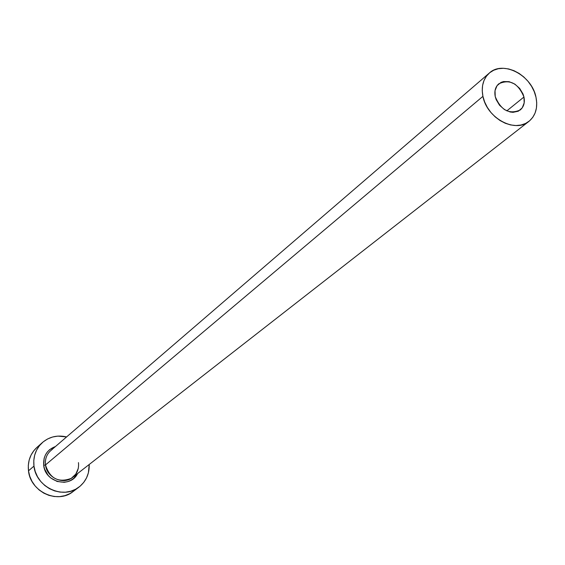 <?xml version="1.0" encoding="UTF-8"?>
<svg xmlns="http://www.w3.org/2000/svg" width="565" height="565" viewBox="0 0 565 565"><rect width="100%" height="100%" fill="white"/><g stroke="black" fill="none" stroke-linecap="round" stroke-linejoin="round"><path stroke-width="0.85" d="M523.96 97.011C525.04 102.569 523.79 106.898 520.224 109.991C509.227 114.73 500.894 110.246 495.223 96.544L495.032 90.612L497.073 85.64L501.021 82.377L503.521 81.551L509.122 81.671L514.786 84.072L519.666 88.401L523.02 93.995L523.96 97.011L524.186 102.915L522.201 107.901L518.296 111.206L513.055 112.329L510.174 111.997L504.467 109.603L499.538 105.238L496.155 99.588L495.223 96.544C494.198 91.135 495.378 86.89 498.768 83.818C509.778 78.832 518.176 83.232 523.96 97.011L506.812 110.874L523.96 97.011M489.332 73.04C502.963 60.095 531.912 75.251 535.987 97.208C538.014 107.576 535.662 115.627 528.939 121.362C515.181 133.389 486.776 118.099 482.92 96.347L45.49 464.931L482.92 96.347C481.069 86.459 483.209 78.69 489.332 73.04L50.744 450.58C46.634 454.338 44.882 459.119 45.49 464.931L43.703 465.376L44.529 468.922L48.103 475.327L50.716 477.941L57.086 481.458L64.142 482.312L67.581 481.684L70.794 480.377L73.641 478.442L77.589 473.548C70.597 488.591 45.193 482.588 43.703 465.376L45.49 464.931C49.89 478.604 58.477 483.075 71.268 478.357L75.781 474.134L78.288 468.413M42.424 442.522L36.887 447.438C30.319 453.61 27.523 461.4 28.49 470.815L33.971 466.104C32.982 456.605 35.8 448.737 42.424 442.522C49.388 436.689 57.446 434.824 66.606 436.929L57.849 436.109L52.566 437.013L47.622 438.949L43.201 441.858L39.472 445.63L36.591 450.121L34.67 455.164L33.78 460.56L33.971 466.104L28.49 470.815C30.404 491.762 57.665 504.319 73.062 491.564L78.973 487.101C63.457 499.961 35.927 487.256 33.971 466.104L35.235 471.577L37.523 476.768L40.744 481.465L44.776 485.483L49.466 488.676L54.614 490.907L60.024 492.094L65.491 492.2L70.787 491.218L75.724 489.191L80.103 486.204L83.754 482.376L86.558 477.856L88.394 472.82L89.206 464.486C89.468 473.887 86.057 481.422 78.973 487.101M43.703 465.376L44.141 458.279L45.384 455.002L47.241 452.078L49.656 449.62L55.448 446.534C47.022 449.726 43.102 456.012 43.703 465.376M36.944 447.388L33.964 450.524L31.103 454.98L29.189 459.974L28.306 465.32L28.49 470.815L29.74 476.231L32 481.366L35.185 486.02L39.176 489.996L43.816 493.153L48.915 495.357L54.282 496.529L59.692 496.628L64.947 495.646L69.841 493.633L73.139 491.508M52.234 449.45C47.107 453.165 44.861 458.328 45.49 464.931C46.69 477.715 63.414 485.3 72.701 477.361L528.939 121.362M482.92 96.347L484.65 101.983L487.348 107.428L490.907 112.463L495.194 116.891L500.046 120.536L505.258 123.255L510.626 124.943L515.951 125.543L521.008 125.035L525.62 123.438L529.603 120.818L532.802 117.294L535.104 112.986L536.432 108.077L536.729 102.752L535.987 97.208L534.25 91.657L531.573 86.311L528.063 81.367L523.854 77.01L519.101 73.408L513.981 70.689L508.677 68.958L503.408 68.287L498.358 68.711L493.725 70.215L489.693 72.737L486.409 76.197L484.014 80.463L482.602 85.371L482.235 90.739L482.92 96.347M78.457 462.615C79.086 468.724 77.165 473.639 72.701 477.361"/></g></svg>
